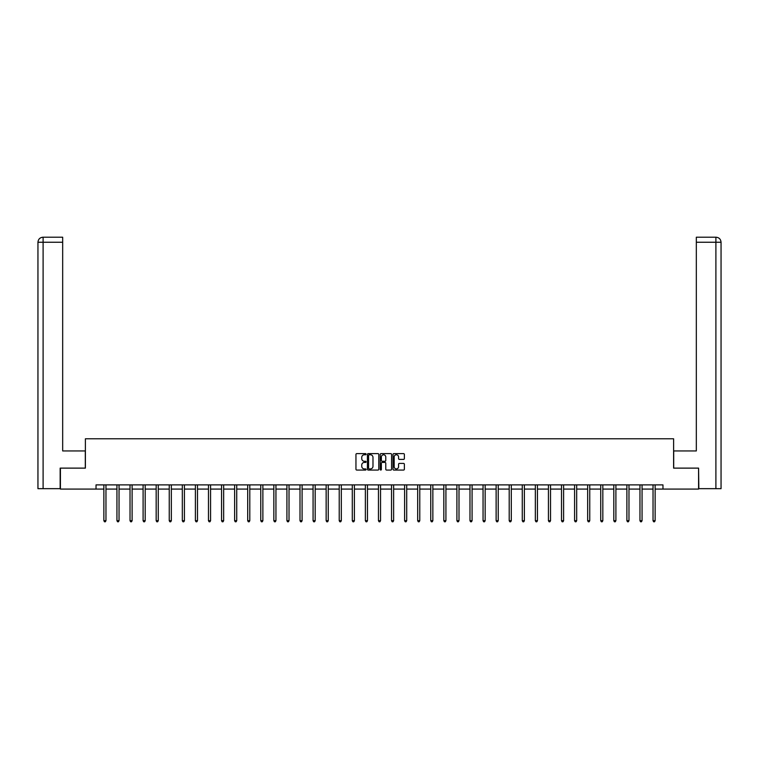 <?xml version="1.0" encoding="UTF-8"?>
<svg xmlns="http://www.w3.org/2000/svg" width="759" height="759" viewBox="0 0 759 759"><rect width="100%" height="100%" fill="white"/><g stroke="black" fill="none" stroke-linecap="round" stroke-linejoin="round"><path stroke-width="1.14" d="M366.094 454.186A0.579 0.579 0 0 0 365.515 453.616L356.768 453.616A0.825 0.825 0 0 0 355.952 454.432L355.952 469.242A0.825 0.825 0 0 0 356.768 470.068L365.515 470.068A0.579 0.579 0 0 0 366.094 469.489A0.579 0.579 0 0 0 365.515 468.92L364.386 468.92A2.628 2.628 0 0 1 361.749 466.282L361.749 465.049A2.628 2.628 0 0 1 364.386 462.421L365.515 462.421A0.579 0.579 0 0 0 366.094 461.842A0.579 0.579 0 0 0 365.515 461.263L364.386 461.263A2.628 2.628 0 0 1 361.749 458.635L361.749 457.402A2.628 2.628 0 0 1 364.386 454.764L365.515 454.764A0.579 0.579 0 0 0 366.094 454.186M403.541 459.413A0.825 0.825 0 0 0 404.367 458.588L404.367 454.432A0.825 0.825 0 0 0 403.541 453.616L393.836 453.616A0.825 0.825 0 0 0 393.01 454.432L393.01 469.242A0.825 0.825 0 0 0 393.836 470.068L403.541 470.068A0.825 0.825 0 0 0 404.367 469.242L404.367 464.223A0.825 0.825 0 0 0 403.541 463.407L399.386 463.407A0.825 0.825 0 0 0 398.57 464.223L398.57 466.719A2.201 2.201 0 0 1 396.369 468.92A2.201 2.201 0 0 1 394.168 466.719L394.168 456.965A2.201 2.201 0 0 1 396.369 454.764A2.201 2.201 0 0 1 398.57 456.965L398.57 458.588A0.825 0.825 0 0 0 399.386 459.413L403.541 459.413M62.674 237.216L42.988 237.216L62.674 237.216L62.674 242.244L43.102 242.244L43.102 488.663L60.16 488.663L60.16 468.123L85.388 468.123L85.388 438.787L673.612 438.787L673.612 468.123L698.584 468.123L698.584 489.081L662.968 489.081L662.968 484.887L96.032 484.887L96.032 489.081L103.869 489.081M60.416 468.123L60.416 489.081L96.032 489.081M378.779 454.432A0.825 0.825 0 0 0 377.954 453.616L368.248 453.616A0.825 0.825 0 0 0 367.422 454.432L367.422 469.242A0.825 0.825 0 0 0 368.248 470.068L377.954 470.068A0.825 0.825 0 0 0 378.779 469.242L378.779 454.432M381.046 453.616L390.752 453.616A0.825 0.825 0 0 1 391.578 454.432L391.578 469.242A0.825 0.825 0 0 1 390.752 470.068L386.597 470.068A0.825 0.825 0 0 1 385.771 469.242L385.771 463.237A0.825 0.825 0 0 0 384.946 462.421L382.194 462.421A0.825 0.825 0 0 0 381.369 463.237L381.369 469.489A0.579 0.579 0 0 1 380.8 470.068A0.579 0.579 0 0 1 380.221 469.489L380.221 454.432A0.825 0.825 0 0 1 381.046 453.616M105.966 489.081L116.943 489.081M119.04 489.081L130.026 489.081M132.113 489.081L143.1 489.081M145.197 489.081L156.174 489.081M158.27 489.081L169.248 489.081M171.344 489.081L182.321 489.081M184.418 489.081L195.395 489.081M197.492 489.081L208.469 489.081M210.566 489.081L221.552 489.081M223.649 489.081L234.626 489.081M236.723 489.081L247.7 489.081M249.796 489.081L260.773 489.081M262.87 489.081L273.847 489.081M275.944 489.081L286.921 489.081M289.018 489.081L300.004 489.081M302.091 489.081L313.078 489.081M315.175 489.081L326.152 489.081M328.249 489.081L339.226 489.081M341.322 489.081L352.299 489.081M354.396 489.081L365.373 489.081M367.47 489.081L378.456 489.081M380.544 489.081L391.53 489.081M393.627 489.081L404.604 489.081M406.701 489.081L417.678 489.081M419.774 489.081L430.751 489.081M432.848 489.081L443.825 489.081M445.922 489.081L456.909 489.081M458.996 489.081L469.982 489.081M472.079 489.081L483.056 489.081M485.153 489.081L496.13 489.081M498.227 489.081L509.204 489.081M511.3 489.081L522.277 489.081M524.374 489.081L535.351 489.081M537.448 489.081L548.434 489.081M550.531 489.081L561.508 489.081M563.605 489.081L574.582 489.081M576.679 489.081L587.656 489.081M589.752 489.081L600.73 489.081M602.826 489.081L613.803 489.081M615.9 489.081L626.887 489.081M628.974 489.081L639.96 489.081M642.057 489.081L653.034 489.081M655.131 489.081L662.968 489.081M369.159 454.764A0.579 0.579 0 0 0 368.58 455.343L368.58 468.341A0.579 0.579 0 0 0 369.159 468.92L370.345 468.92A2.628 2.628 0 0 0 372.982 466.282L372.982 457.402A2.628 2.628 0 0 0 370.345 454.764L369.159 454.764M385.771 457.003A2.201 2.201 0 0 0 383.57 454.802A2.201 2.201 0 0 0 381.369 457.003L381.369 460.438A0.825 0.825 0 0 0 382.194 461.263L384.946 461.263A0.825 0.825 0 0 0 385.771 460.438L385.771 457.003M106.08 484.887L106.023 485.01A0.835 0.835 0 0 0 105.966 485.324L105.966 520.693L103.869 520.693L103.869 485.324A0.835 0.835 0 0 0 103.812 485.01L103.765 484.887M105.966 520.693L105.34 521.784L104.495 521.784L103.869 520.693M85.302 468.123L85.302 450.941L62.674 450.941L62.674 242.244M43.102 488.663L37.95 488.663L37.95 242.244C38.254 239.189 39.923 237.51 42.969 237.216L42.988 237.216C39.923 237.52 38.244 239.189 37.95 242.244L37.95 438.37M43.102 237.216L44.24 237.216L43.102 237.216L43.102 242.244L37.95 242.244M673.698 468.123L673.698 450.941L696.326 450.941L696.326 237.216L716.012 237.216L696.326 237.216M721.05 488.663L721.05 438.37L721.05 488.663L698.84 488.663L698.584 468.123M715.898 237.216L714.76 237.216L715.898 237.216L715.898 242.244L696.326 242.244M715.898 488.663L715.898 242.244L721.05 242.244L721.05 438.37L721.05 242.244C720.746 239.189 719.077 237.51 716.031 237.216M119.154 484.887L119.106 485.01A0.835 0.835 0 0 0 119.04 485.324L119.04 520.693L116.943 520.693L116.943 485.324A0.835 0.835 0 0 0 116.886 485.01L116.839 484.887M119.04 520.693L118.413 521.784L117.579 521.784L116.943 520.693M132.227 484.887L132.18 485.01A0.835 0.835 0 0 0 132.113 485.324L132.113 520.693L130.026 520.693L130.026 485.324A0.835 0.835 0 0 0 129.96 485.01L129.912 484.887M132.113 520.693L131.487 521.784L130.652 521.784L130.026 520.693M145.301 484.887L145.254 485.01A0.835 0.835 0 0 0 145.197 485.324L145.197 520.693L143.1 520.693L143.1 485.324A0.835 0.835 0 0 0 143.034 485.01L142.986 484.887M145.197 520.693L144.561 521.784L143.726 521.784L143.1 520.693M158.375 484.887L158.327 485.01A0.835 0.835 0 0 0 158.27 485.324L158.27 520.693L156.174 520.693L156.174 485.324A0.835 0.835 0 0 0 156.107 485.01L156.06 484.887M158.27 520.693L157.635 521.784L156.8 521.784L156.174 520.693M171.449 484.887L171.401 485.01A0.835 0.835 0 0 0 171.344 485.324L171.344 520.693L169.248 520.693L169.248 485.324A0.835 0.835 0 0 0 169.191 485.01L169.134 484.887M171.344 520.693L170.718 521.784L169.874 521.784L169.248 520.693M184.532 484.887L184.475 485.01A0.835 0.835 0 0 0 184.418 485.324L184.418 520.693L182.321 520.693L182.321 485.324A0.835 0.835 0 0 0 182.264 485.01L182.217 484.887M184.418 520.693L183.792 521.784L182.947 521.784L182.321 520.693M197.606 484.887L197.558 485.01A0.835 0.835 0 0 0 197.492 485.324L197.492 520.693L195.395 520.693L195.395 485.324A0.835 0.835 0 0 0 195.338 485.01L195.291 484.887M197.492 520.693L196.866 521.784L196.031 521.784L195.395 520.693M210.679 484.887L210.632 485.01A0.835 0.835 0 0 0 210.566 485.324L210.566 520.693L208.469 520.693L208.469 485.324A0.835 0.835 0 0 0 208.412 485.01L208.364 484.887M210.566 520.693L209.939 521.784L209.105 521.784L208.469 520.693M223.753 484.887L223.706 485.01A0.835 0.835 0 0 0 223.649 485.324L223.649 520.693L221.552 520.693L221.552 485.324A0.835 0.835 0 0 0 221.486 485.01L221.438 484.887M223.649 520.693L223.013 521.784L222.178 521.784L221.552 520.693M236.827 484.887L236.78 485.01A0.835 0.835 0 0 0 236.723 485.324L236.723 520.693L234.626 520.693L234.626 485.324A0.835 0.835 0 0 0 234.559 485.01L234.512 484.887M236.723 520.693L236.087 521.784L235.252 521.784L234.626 520.693M249.901 484.887L249.853 485.01A0.835 0.835 0 0 0 249.796 485.324L249.796 520.693L247.7 520.693L247.7 485.324A0.835 0.835 0 0 0 247.643 485.01L247.586 484.887M249.796 520.693L249.17 521.784L248.326 521.784L247.7 520.693M262.984 484.887L262.927 485.01A0.835 0.835 0 0 0 262.87 485.324L262.87 520.693L260.773 520.693L260.773 485.324A0.835 0.835 0 0 0 260.716 485.01L260.669 484.887M262.87 520.693L262.244 521.784L261.4 521.784L260.773 520.693M276.058 484.887L276.01 485.01A0.835 0.835 0 0 0 275.944 485.324L275.944 520.693L273.847 520.693L273.847 485.324A0.835 0.835 0 0 0 273.79 485.01L273.743 484.887M275.944 520.693L275.318 521.784L274.483 521.784L273.847 520.693M289.132 484.887L289.084 485.01A0.835 0.835 0 0 0 289.018 485.324L289.018 520.693L286.921 520.693L286.921 485.324A0.835 0.835 0 0 0 286.864 485.01L286.817 484.887M289.018 520.693L288.392 521.784L287.557 521.784L286.921 520.693M302.205 484.887L302.158 485.01A0.835 0.835 0 0 0 302.091 485.324L302.091 520.693L300.004 520.693L300.004 485.324A0.835 0.835 0 0 0 299.938 485.01L299.89 484.887M302.091 520.693L301.465 521.784L300.63 521.784L300.004 520.693M315.279 484.887L315.232 485.01A0.835 0.835 0 0 0 315.175 485.324L315.175 520.693L313.078 520.693L313.078 485.324A0.835 0.835 0 0 0 313.012 485.01L312.964 484.887M315.175 520.693L314.539 521.784L313.704 521.784L313.078 520.693M328.353 484.887L328.305 485.01A0.835 0.835 0 0 0 328.249 485.324L328.249 520.693L326.152 520.693L326.152 485.324A0.835 0.835 0 0 0 326.095 485.01L326.038 484.887M328.249 520.693L327.622 521.784L326.778 521.784L326.152 520.693M341.436 484.887L341.379 485.01A0.835 0.835 0 0 0 341.322 485.324L341.322 520.693L339.226 520.693L339.226 485.324A0.835 0.835 0 0 0 339.169 485.01L339.112 484.887M341.322 520.693L340.696 521.784L339.852 521.784L339.226 520.693M354.51 484.887L354.453 485.01A0.835 0.835 0 0 0 354.396 485.324L354.396 520.693L352.299 520.693L352.299 485.324A0.835 0.835 0 0 0 352.242 485.01L352.195 484.887M354.396 520.693L353.77 521.784L352.935 521.784L352.299 520.693M367.584 484.887L367.536 485.01A0.835 0.835 0 0 0 367.47 485.324L367.47 520.693L365.373 520.693L365.373 485.324A0.835 0.835 0 0 0 365.316 485.01L365.269 484.887M367.47 520.693L366.844 521.784L366.009 521.784L365.373 520.693M380.657 484.887L380.61 485.01A0.835 0.835 0 0 0 380.544 485.324L380.544 520.693L378.456 520.693L378.456 485.324A0.835 0.835 0 0 0 378.39 485.01L378.343 484.887M380.544 520.693L379.917 521.784L379.083 521.784L378.456 520.693M393.731 484.887L393.684 485.01A0.835 0.835 0 0 0 393.627 485.324L393.627 520.693L391.53 520.693L391.53 485.324A0.835 0.835 0 0 0 391.464 485.01L391.416 484.887M393.627 520.693L392.991 521.784L392.156 521.784L391.53 520.693M406.805 484.887L406.758 485.01A0.835 0.835 0 0 0 406.701 485.324L406.701 520.693L404.604 520.693L404.604 485.324A0.835 0.835 0 0 0 404.547 485.01L404.49 484.887M406.701 520.693L406.065 521.784L405.23 521.784L404.604 520.693M419.888 484.887L419.831 485.01A0.835 0.835 0 0 0 419.774 485.324L419.774 520.693L417.678 520.693L417.678 485.324A0.835 0.835 0 0 0 417.621 485.01L417.564 484.887M419.774 520.693L419.148 521.784L418.304 521.784L417.678 520.693M432.962 484.887L432.905 485.01A0.835 0.835 0 0 0 432.848 485.324L432.848 520.693L430.751 520.693L430.751 485.324A0.835 0.835 0 0 0 430.695 485.01L430.647 484.887M432.848 520.693L432.222 521.784L431.378 521.784L430.751 520.693M446.036 484.887L445.988 485.01A0.835 0.835 0 0 0 445.922 485.324L445.922 520.693L443.825 520.693L443.825 485.324A0.835 0.835 0 0 0 443.768 485.01L443.721 484.887M445.922 520.693L445.296 521.784L444.461 521.784L443.825 520.693M459.11 484.887L459.062 485.01A0.835 0.835 0 0 0 458.996 485.324L458.996 520.693L456.909 520.693L456.909 485.324A0.835 0.835 0 0 0 456.842 485.01L456.795 484.887M458.996 520.693L458.37 521.784L457.535 521.784L456.909 520.693M472.183 484.887L472.136 485.01A0.835 0.835 0 0 0 472.079 485.324L472.079 520.693L469.982 520.693L469.982 485.324A0.835 0.835 0 0 0 469.916 485.01L469.868 484.887M472.079 520.693L471.443 521.784L470.608 521.784L469.982 520.693M485.257 484.887L485.21 485.01A0.835 0.835 0 0 0 485.153 485.324L485.153 520.693L483.056 520.693L483.056 485.324A0.835 0.835 0 0 0 482.99 485.01L482.942 484.887M485.153 520.693L484.517 521.784L483.682 521.784L483.056 520.693M498.331 484.887L498.284 485.01A0.835 0.835 0 0 0 498.227 485.324L498.227 520.693L496.13 520.693L496.13 485.324A0.835 0.835 0 0 0 496.073 485.01L496.016 484.887M498.227 520.693L497.6 521.784L496.756 521.784L496.13 520.693M511.414 484.887L511.357 485.01A0.835 0.835 0 0 0 511.3 485.324L511.3 520.693L509.204 520.693L509.204 485.324A0.835 0.835 0 0 0 509.147 485.01L509.099 484.887M511.3 520.693L510.674 521.784L509.83 521.784L509.204 520.693M524.488 484.887L524.441 485.01A0.835 0.835 0 0 0 524.374 485.324L524.374 520.693L522.277 520.693L522.277 485.324A0.835 0.835 0 0 0 522.22 485.01L522.173 484.887M524.374 520.693L523.748 521.784L522.913 521.784L522.277 520.693M537.562 484.887L537.514 485.01A0.835 0.835 0 0 0 537.448 485.324L537.448 520.693L535.351 520.693L535.351 485.324A0.835 0.835 0 0 0 535.294 485.01L535.247 484.887M537.448 520.693L536.822 521.784L535.987 521.784L535.351 520.693M550.636 484.887L550.588 485.01A0.835 0.835 0 0 0 550.531 485.324L550.531 520.693L548.434 520.693L548.434 485.324A0.835 0.835 0 0 0 548.368 485.01L548.321 484.887M550.531 520.693L549.895 521.784L549.061 521.784L548.434 520.693M563.709 484.887L563.662 485.01A0.835 0.835 0 0 0 563.605 485.324L563.605 520.693L561.508 520.693L561.508 485.324A0.835 0.835 0 0 0 561.442 485.01L561.394 484.887M563.605 520.693L562.969 521.784L562.134 521.784L561.508 520.693M576.783 484.887L576.736 485.01A0.835 0.835 0 0 0 576.679 485.324L576.679 520.693L574.582 520.693L574.582 485.324A0.835 0.835 0 0 0 574.525 485.01L574.468 484.887M576.679 520.693L576.053 521.784L575.208 521.784L574.582 520.693M589.866 484.887L589.809 485.01A0.835 0.835 0 0 0 589.752 485.324L589.752 520.693L587.656 520.693L587.656 485.324A0.835 0.835 0 0 0 587.599 485.01L587.551 484.887M589.752 520.693L589.126 521.784L588.282 521.784L587.656 520.693M602.94 484.887L602.893 485.01A0.835 0.835 0 0 0 602.826 485.324L602.826 520.693L600.73 520.693L600.73 485.324A0.835 0.835 0 0 0 600.673 485.01L600.625 484.887M602.826 520.693L602.2 521.784L601.365 521.784L600.73 520.693M616.014 484.887L615.966 485.01A0.835 0.835 0 0 0 615.9 485.324L615.9 520.693L613.803 520.693L613.803 485.324A0.835 0.835 0 0 0 613.746 485.01L613.699 484.887M615.9 520.693L615.274 521.784L614.439 521.784L613.803 520.693M629.088 484.887L629.04 485.01A0.835 0.835 0 0 0 628.974 485.324L628.974 520.693L626.887 520.693L626.887 485.324A0.835 0.835 0 0 0 626.82 485.01L626.773 484.887M628.974 520.693L628.348 521.784L627.513 521.784L626.887 520.693M642.161 484.887L642.114 485.01A0.835 0.835 0 0 0 642.057 485.324L642.057 520.693L639.96 520.693L639.96 485.324A0.835 0.835 0 0 0 639.894 485.01L639.846 484.887M642.057 520.693L641.421 521.784L640.587 521.784L639.96 520.693M655.235 484.887L655.188 485.01A0.835 0.835 0 0 0 655.131 485.324L655.131 520.693L653.034 520.693L653.034 485.324A0.835 0.835 0 0 0 652.977 485.01L652.92 484.887M655.131 520.693L654.505 521.784L653.66 521.784L653.034 520.693"/></g></svg>
